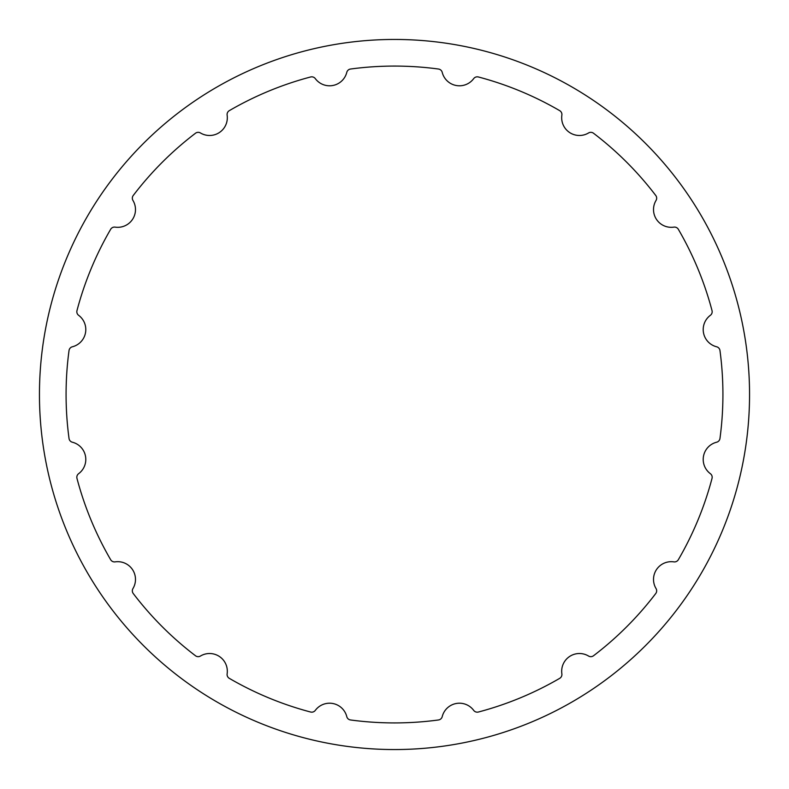 <?xml version="1.0" encoding="UTF-8"?>
<svg xmlns="http://www.w3.org/2000/svg" width="789" height="789" viewBox="0 0 789 789"><rect width="100%" height="100%" fill="white"/><g stroke="black" fill="none" stroke-linecap="round" stroke-linejoin="round"><path stroke-width="0.59" stroke-dasharray="3.94 2.96" d="M473.696 78.614A17.752 17.752 0 0 1 442.215 72.361A4.438 4.438 0 0 0 438.506 69.037A328.421 328.421 0 0 0 350.494 69.037A4.438 4.438 0 0 0 346.785 72.361A17.752 17.752 0 0 1 315.304 78.614A4.438 4.438 0 0 0 310.61 76.977A328.421 328.421 0 0 0 229.293 110.657A4.438 4.438 0 0 0 227.133 115.145A17.752 17.752 0 0 1 200.455 132.966A4.438 4.438 0 0 0 195.485 133.242A328.421 328.421 0 0 0 133.242 195.485A4.438 4.438 0 0 0 132.966 200.455A17.752 17.752 0 0 1 115.145 227.133A4.438 4.438 0 0 0 110.657 229.293A328.421 328.421 0 0 0 76.977 310.61A4.438 4.438 0 0 0 78.614 315.304A17.752 17.752 0 0 1 72.361 346.785A4.438 4.438 0 0 0 69.037 350.494A328.421 328.421 0 0 0 69.037 438.506A4.438 4.438 0 0 0 72.361 442.215A17.752 17.752 0 0 1 78.614 473.696A4.438 4.438 0 0 0 76.977 478.39A328.421 328.421 0 0 0 110.657 559.707A4.438 4.438 0 0 0 115.145 561.867A17.752 17.752 0 0 1 132.966 588.545A4.438 4.438 0 0 0 133.242 593.515A328.421 328.421 0 0 0 195.485 655.758A4.438 4.438 0 0 0 200.455 656.034A17.752 17.752 0 0 1 227.133 673.855A4.438 4.438 0 0 0 229.293 678.343A328.421 328.421 0 0 0 310.61 712.023A4.438 4.438 0 0 0 315.304 710.386A17.752 17.752 0 0 1 346.785 716.639A4.438 4.438 0 0 0 350.494 719.962A328.421 328.421 0 0 0 438.506 719.962A4.438 4.438 0 0 0 442.215 716.639A17.752 17.752 0 0 1 473.696 710.386A4.438 4.438 0 0 0 478.39 712.023A328.421 328.421 0 0 0 559.707 678.343A4.438 4.438 0 0 0 561.867 673.855A17.752 17.752 0 0 1 588.545 656.034A4.438 4.438 0 0 0 593.515 655.758A328.421 328.421 0 0 0 655.758 593.515A4.438 4.438 0 0 0 656.034 588.545A17.752 17.752 0 0 1 673.855 561.867A4.438 4.438 0 0 0 678.343 559.707A328.421 328.421 0 0 0 712.023 478.39A4.438 4.438 0 0 0 710.386 473.696A17.752 17.752 0 0 1 716.639 442.215A4.438 4.438 0 0 0 719.962 438.506A328.421 328.421 0 0 0 719.962 350.494A4.438 4.438 0 0 0 716.639 346.785A17.752 17.752 0 0 1 710.386 315.304A4.438 4.438 0 0 0 712.023 310.61A328.421 328.421 0 0 0 678.343 229.293A4.438 4.438 0 0 0 673.855 227.133A17.752 17.752 0 0 1 656.034 200.455A4.438 4.438 0 0 0 655.758 195.485A328.421 328.421 0 0 0 593.515 133.242A4.438 4.438 0 0 0 588.545 132.966A17.752 17.752 0 0 1 561.867 115.145A4.438 4.438 0 0 0 559.707 110.657A328.421 328.421 0 0 0 478.39 76.977A4.438 4.438 0 0 0 473.696 78.614M749.55 394.5A355.05 355.05 0 0 1 394.5 749.55A355.05 355.05 0 0 1 39.45 394.5A355.05 355.05 0 0 1 394.5 39.45A355.05 355.05 0 0 1 749.55 394.5"/><path stroke-width="1.18" d="M442.215 72.361A17.752 17.752 0 0 0 473.696 78.614A4.438 4.438 0 0 1 478.39 76.977A328.421 328.421 0 0 1 559.707 110.657A4.438 4.438 0 0 1 561.867 115.145A17.752 17.752 0 0 0 588.545 132.966A4.438 4.438 0 0 1 593.515 133.242A328.421 328.421 0 0 1 655.758 195.485A4.438 4.438 0 0 1 656.034 200.455A17.752 17.752 0 0 0 673.855 227.133A4.438 4.438 0 0 1 678.343 229.293A328.421 328.421 0 0 1 712.023 310.61A4.438 4.438 0 0 1 710.386 315.304A17.752 17.752 0 0 0 716.639 346.785A4.438 4.438 0 0 1 719.962 350.494A328.421 328.421 0 0 1 719.962 438.506A4.438 4.438 0 0 1 716.639 442.215A17.752 17.752 0 0 0 710.386 473.696A4.438 4.438 0 0 1 712.023 478.39A328.421 328.421 0 0 1 678.343 559.707A4.438 4.438 0 0 1 673.855 561.867A17.752 17.752 0 0 0 656.034 588.545A4.438 4.438 0 0 1 655.758 593.515A328.421 328.421 0 0 1 593.515 655.758A4.438 4.438 0 0 1 588.545 656.034A17.752 17.752 0 0 0 561.867 673.855A4.438 4.438 0 0 1 559.707 678.343A328.421 328.421 0 0 1 478.39 712.023A4.438 4.438 0 0 1 473.696 710.386A17.752 17.752 0 0 0 442.215 716.639A4.438 4.438 0 0 1 438.506 719.962A328.421 328.421 0 0 1 350.494 719.962A4.438 4.438 0 0 1 346.785 716.639A17.752 17.752 0 0 0 315.304 710.386A4.438 4.438 0 0 1 310.61 712.023A328.421 328.421 0 0 1 229.293 678.343A4.438 4.438 0 0 1 227.133 673.855A17.752 17.752 0 0 0 200.455 656.034A4.438 4.438 0 0 1 195.485 655.758A328.421 328.421 0 0 1 133.242 593.515A4.438 4.438 0 0 1 132.966 588.545A17.752 17.752 0 0 0 115.145 561.867A4.438 4.438 0 0 1 110.657 559.707A328.421 328.421 0 0 1 76.977 478.39A4.438 4.438 0 0 1 78.614 473.696A17.752 17.752 0 0 0 72.361 442.215A4.438 4.438 0 0 1 69.037 438.506A328.421 328.421 0 0 1 69.037 350.494A4.438 4.438 0 0 1 72.361 346.785A17.752 17.752 0 0 0 78.614 315.304A4.438 4.438 0 0 1 76.977 310.61A328.421 328.421 0 0 1 110.657 229.293A4.438 4.438 0 0 1 115.145 227.133A17.752 17.752 0 0 0 132.966 200.455A4.438 4.438 0 0 1 133.242 195.485A328.421 328.421 0 0 1 195.485 133.242A4.438 4.438 0 0 1 200.455 132.966A17.752 17.752 0 0 0 227.133 115.145A4.438 4.438 0 0 1 229.293 110.657A328.421 328.421 0 0 1 310.61 76.977A4.438 4.438 0 0 1 315.304 78.614A17.752 17.752 0 0 0 346.785 72.361A4.438 4.438 0 0 1 350.494 69.037A328.421 328.421 0 0 1 438.506 69.037A4.438 4.438 0 0 1 442.215 72.361M39.45 394.5A355.05 355.05 0 0 0 572.025 701.983A355.05 355.05 0 0 0 572.025 87.017A355.05 355.05 0 0 0 39.45 394.5"/></g></svg>
